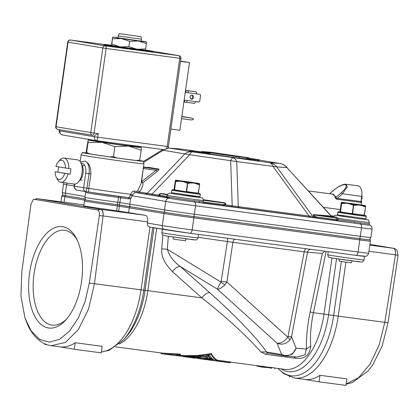 <?xml version="1.0" encoding="UTF-8"?>
<svg xmlns="http://www.w3.org/2000/svg" width="419" height="419" viewBox="0 0 419 419"><rect width="100%" height="100%" fill="white"/><g stroke="black" fill="none" stroke-linecap="round" stroke-linejoin="round"><path stroke-width="0.63" d="M268.113 353.123A7.322 3.771 -82.4 0 0 265.704 354.306L294.122 358.083C304.21 359.717 309.761 355.673 310.778 345.958C309.96 336.347 310.84 325.264 313.417 312.71L323.987 314.114A61.022 31.415 97.6 0 1 284.951 369.385L274.895 368.05M265.704 354.306L260.807 351.923C246.445 335.65 226.81 317.633 201.906 297.883A7.322 3.321 131.7 0 1 209.626 292.645L180.212 266.442A7.322 3.321 -48.3 0 0 172.487 271.68C164.51 263.462 160.938 255.868 161.765 248.891A7.322 0.393 -175.5 0 1 167.307 249.279L221.054 282.107C218.933 285.575 217.728 287.932 217.44 289.183C219.477 289.194 221.934 287.759 224.804 284.889L221.054 282.107L227.391 241.58A3.661 0.885 98.3 0 0 227.213 238.228M161.053 352.924L160.954 353.626L162.441 353.835L180.233 354.814L180.338 354.065L162.53 353.107L115.654 346.874M180.233 354.814A61.75 31.792 97.6 0 1 176.022 355.432L181.076 356.108C191.184 356.878 201.209 356.25 211.155 354.223C213.056 357.826 215.214 360.073 217.639 360.969L230.471 362.676L230.57 361.948L217.739 360.24C215.319 359.34 213.161 357.061 211.27 353.411C201.324 355.49 191.294 356.145 181.176 355.38L179.039 355.092M274.796 368.741L274.901 368.013L271.989 367.453A61.022 31.415 97.6 0 1 271.103 367.453L270.999 368.181A61.75 31.792 -82.4 0 0 271.889 368.181L266.536 367.426A61.75 31.792 -82.4 0 1 265.924 367.222M265.876 367.552L265.981 366.829L263.069 366.269A61.022 31.415 97.6 0 1 262.184 366.269L262.079 366.992A61.75 31.792 -82.4 0 0 262.97 366.997L265.876 367.552L264.18 367.353M51.238 345.691L65.437 342.454L78.39 329.544L88.566 308.95L94.453 283.726L145.063 290.357A62.808 32.336 97.6 0 1 125.794 337.326L123.359 340.029L109.081 350.352L101.388 351.991M75.226 342.747L74.299 349.278L101.262 352.861L102.194 346.335L75.226 342.747A68.344 35.186 97.6 0 1 60.043 346.864L51.637 345.748C47.614 345.183 43.895 343.695 40.486 341.276C35.385 337.578 31.252 332.393 28.089 325.725L25.025 318.1L20.95 296.296L21.804 271.727L30.969 204.147L33.279 199.575L37.312 198.7M101.398 351.902A68.344 35.186 -82.4 0 0 141.025 289.917L149.965 227.098A3.661 3.137 -80.4 0 1 149.944 227.093A3.661 3.137 -80.4 0 1 147.441 223.07L147.614 221.861L103.084 215.942C103.325 212.26 102.55 210.071 100.733 209.364L97.438 209.956C99.031 210.521 99.67 212.423 99.355 215.665L103.069 215.937L94.453 283.726L89.305 283.092L85.036 301.685L78.243 318.183L69.517 331.104L59.587 339.343L49.311 342.166L39.575 339.317L31.242 331.052L25.025 318.1M97.438 209.956L34.379 199.339M89.305 283.092L99.355 215.665M48.363 327.946A51.134 26.324 -82.4 0 0 65.846 319.943A51.134 26.324 -82.4 0 0 76.625 238.877A51.134 26.324 -82.4 0 0 62.771 226.705A51.134 26.324 -82.4 0 0 29.597 272.952A51.134 26.324 -82.4 0 0 48.363 327.946M149.965 227.098L164.73 229.581M284.763 355.443L285.318 356.009L284.396 355.867A7.322 6.275 99.6 0 0 284.58 355.893L285.915 356.077L292.431 354.118L296.097 348.226C294.117 353.395 290.341 355.799 284.763 355.443L281.605 354.511A7.322 6.275 99.6 0 0 284.391 355.867L268.045 353.112L266.458 351.96C259.759 341.621 238.888 318.571 209.626 292.645M260.807 351.923L266.458 351.96L281.605 354.511L277.053 343.161C281.95 345.183 286.282 344.078 290.037 339.846L287.858 337.216C284.302 341.647 280.699 343.632 277.053 343.161L217.44 289.183L180.212 266.442C173.717 261.707 169.417 255.988 167.307 249.279L168.323 236.285M198.161 237.306L232.875 242.344L226.889 282.008A7.322 0.524 -171.4 0 1 221.405 281.238M234.823 239.239A3.661 1.886 -82.4 0 0 232.875 242.344L304.204 251.829A3.661 1.886 97.6 0 1 306.153 248.724M224.804 284.889L226.889 282.008L287.858 337.216L304.204 251.829L307.509 252.233L291.514 336.797A7.322 0.356 -169.3 0 1 288.204 336.394M310.542 249.305A3.661 3.551 -85.4 0 0 307.509 252.233L322.321 253.422L324.735 251.196M290.037 339.846L291.514 336.797L296.097 348.226L306.357 349.053C306.242 336.797 307.515 324.421 310.17 311.93L322.321 253.422M310.778 345.958L306.357 349.053L304.932 354.856L297.291 356.988M294.122 358.083A7.322 3.771 97.6 0 1 296.154 356.899M85.439 199.779A21.757 0.33 8.1 0 0 84.785 199.763A21.757 0.33 8.1 0 0 95.626 201.602A21.757 0.33 8.1 0 0 117.378 204.692A3.661 1.886 97.6 0 1 117.31 205.918L116.623 210.752L145.372 215.298A6.102 3.143 97.6 0 1 147.614 221.861M117.378 204.692L164.389 212.307A21.757 0.33 8.1 0 0 193.929 216.628L359.869 238.694A21.757 0.33 8.1 0 0 370.359 239.898A21.757 0.33 8.1 0 0 369.726 239.726M62.819 195.018A21.757 0.33 8.1 0 0 62.164 195.003A21.757 0.33 8.1 0 0 65.212 195.61L85.057 198.952M82.04 204.64A6.102 3.143 97.6 0 1 82.098 204.645A6.102 3.143 97.6 0 1 82.15 204.655L83.837 204.938M116.623 210.752A21.966 0.335 -171.9 0 1 94.715 207.641A21.966 0.335 -171.9 0 1 83.716 205.776L84.785 199.763M345.911 262.147L338.227 316.141L384.799 322.331L379.174 344.868L370.113 364.048L358.685 377.598L346.235 383.924M319.99 375.293L319.058 381.824L346.026 385.407L346.953 378.881L319.99 375.293A68.344 35.186 97.6 0 1 304.802 379.41L294.505 378.043L283.616 373.617L278.085 368.474M346.204 384.144L352.128 382.709L368.196 370.899L372.821 364.813L382.254 345.775L387.999 322.813L398.05 255.381L397.039 250.174C395.567 248.975 394.342 248.347 393.357 248.278L393.651 248.336M369.825 245.146L393.184 248.252A7.322 6.275 -80.4 0 1 393.289 248.268C395.096 248.975 395.808 251.154 395.436 254.815L398.05 255.381M364.535 256.323A18.305 0.278 -171.9 0 1 355.773 255.323M189.833 233.257L355.71 255.312A3.661 1.886 -82.4 0 0 355.741 255.318L189.802 233.252A3.661 1.886 -82.4 0 1 189.77 233.247A18.305 0.278 -171.9 0 1 164.913 229.612A3.661 3.137 -80.4 0 1 164.819 229.596A3.661 3.137 -80.4 0 1 162.321 225.574L164.038 213.491L117.31 205.918A21.966 0.335 -171.9 0 1 95.401 202.806A21.966 0.335 -171.9 0 1 84.408 200.947M289.801 376.896L289.32 376.718M319.058 381.824L304.493 379.373M66.925 318.697A47.839 24.627 97.6 0 1 52.061 325.123A47.839 24.627 97.6 0 1 51.626 325.055A47.839 24.627 97.6 0 1 34.012 274.031A47.839 24.627 97.6 0 1 64.673 230.277A47.839 24.627 97.6 0 1 65.107 230.34A47.839 24.627 97.6 0 1 77.342 240.365M81.695 280.552A47.839 24.627 -82.4 0 0 81.632 281.044M47.206 344.717L44.545 344.266L44.629 343.685M74.299 349.278L59.728 346.822M230.471 362.676A61.75 31.792 97.6 0 1 227.889 362.535L217.021 361.089M217.335 361.12C214.434 360.927 211.841 358.978 209.573 355.27L176.336 355.679M213.051 360.419L216.309 360.969M181.076 356.108L181.176 355.38M211.155 354.223L211.27 353.411M217.639 360.969L217.739 360.24M202.796 359.135A61.75 31.792 -82.4 0 0 204.242 359.392A61.75 31.792 -82.4 0 0 210.642 359.01L213.145 360.419L213.245 359.691L210.747 358.266A61.022 31.415 97.6 0 1 210.05 358.428M208.735 358.654A61.022 31.415 97.6 0 1 206.944 358.8M199.444 356.469A61.022 31.415 97.6 0 1 197.758 356.883M191.383 357.658A61.75 31.792 -82.4 0 0 192.211 357.795A61.75 31.792 -82.4 0 0 200.471 356.852L208.007 356.16L210.039 358.496L210.149 357.747L208.123 355.38M213.145 360.419A61.75 31.792 97.6 0 1 210.877 360.272L209.636 360.11A61.75 31.792 -82.4 0 0 211.585 360.251L209.998 359.539A61.75 31.792 97.6 0 1 205.488 359.56L204.242 359.392M207.578 359.701A61.75 31.792 -82.4 0 0 209.636 360.11M210.747 358.266L210.642 359.01M210.039 358.496A61.75 31.792 97.6 0 1 208.919 358.805L208.468 358.428A61.75 31.792 97.6 0 1 201.335 359.004L200.093 358.842A61.75 31.792 -82.4 0 0 208.018 358.015L206.85 356.726L201.382 357.135A61.75 31.792 97.6 0 1 193.458 357.957L192.211 357.795M196.82 358.056A61.75 31.792 -82.4 0 0 200.093 358.842M200.471 356.852L200.533 356.386M208.007 356.16L208.102 355.506M207.489 357.47A61.022 31.415 97.6 0 1 200.188 358.114L198.391 357.873M197.747 356.978A61.75 31.792 97.6 0 1 190.551 357.569L189.304 357.407A61.75 31.792 -82.4 0 0 194.599 357.26L185.863 356.831A61.75 31.792 -82.4 0 0 186.942 356.81L197.747 356.978L197.799 356.574M183.003 356.396L182.983 356.538A61.75 31.792 -82.4 0 0 183.726 356.663L189.121 357.381A61.75 31.792 -82.4 0 0 189.304 357.407M189.121 357.381L189.163 357.072M266.604 366.944L266.536 367.426M271.889 368.181L271.989 367.453M256.816 365.646L256.768 365.955A61.75 31.792 -82.4 0 0 257.617 366.243L260.346 366.683M257.685 365.761L257.617 366.243M260.424 366.122L260.325 366.819A61.75 31.792 -82.4 0 0 261.194 366.965L264.001 367.337M263.928 367.285L262.079 366.992M261.194 366.965L261.299 366.237M262.97 366.997L263.069 366.269M121.128 196.689A1.22 0.629 -82.4 0 0 120.588 197.737L119.902 202.571L164.552 209.867L165.756 201.413L132.252 195.773L130.623 198.543L128.565 198.878A1.22 0.712 98.7 0 0 128.041 197.59A28.068 0.429 -171.9 0 1 88.676 192.012L88.833 188.409L90.897 173.911C90.892 166.83 88.849 162.593 84.774 161.195L84.643 161.174M130.419 195.202L132.252 195.773L132.54 194.887L130.707 194.316L129.293 197.291L128.099 197.595L85.654 191.609M90.897 173.911L89.032 173.66L86.969 188.157L83.653 187.675C83.391 189.655 84.046 190.964 85.628 191.609L85.644 191.609C86.141 191.551 86.586 190.404 86.969 188.157L88.833 188.409A31.729 0.487 -171.9 0 0 130.707 194.316C131.566 192.117 132.755 191.033 134.263 191.069A1.22 1 -83.2 0 0 135.08 192.426L165.934 197.621A1.22 1.199 102.8 0 0 167.291 196.579A18.305 0.278 -171.9 0 1 166.987 196.485L167.16 195.275L168.176 193.62L169.59 193.164L193.279 196.741L199.564 197.307M85.486 191.583L77.463 190.231L88.666 192.012M77.573 190.252C75.389 189.786 74.315 188.403 74.357 186.109L83.653 187.675L85.717 173.178A9.155 4.714 -82.4 0 0 81.202 163.41M132.54 194.887L135.08 192.426A32.949 0.503 -171.9 0 0 137.772 192.74L144.99 193.955A3.661 3.137 99.6 0 0 147.179 193.316L139.391 192.002L137.772 192.74A1.22 1.1 96.3 0 1 136.856 191.368A31.729 0.487 -171.9 0 1 134.263 191.069M199.172 197.239L202.293 198.019C202.602 197.705 202.974 198.506 203.409 200.434L203.236 201.644A18.305 0.278 -171.9 0 1 199.245 201.251L194.39 200.78A18.305 0.278 -171.9 0 1 169.533 197.15A1.22 1.048 -80.4 0 1 168.59 198.213L165.934 197.621A19.525 0.299 -171.9 0 1 169.213 197.857M169.533 197.15L167.291 196.579M166.982 196.527L160.404 195.422L159.314 196.097L158.859 195.06L152.102 194.07A3.661 0.885 -81.7 0 1 151.385 194.94L144.99 193.955M141.135 183.454L137.715 190.844L136.856 191.368M141.282 182.412L142.837 182.742C143.439 184.7 142.292 187.785 139.391 192.002L137.715 190.844M147.252 167.469L148.237 167.286A1.22 1.048 -80.4 0 1 147.504 167.5L158.042 169.276L156.151 170.276L143.513 168.595L143.848 167.385L158.042 169.276A1.22 1.048 99.6 0 0 158.77 169.061C159.409 169.245 158.927 170.014 157.329 171.376A1.22 0.456 51.9 0 1 156.151 170.276L141.659 181.642L143.256 168.564M157.329 171.376L142.837 182.742A1.22 0.456 51.9 0 1 141.659 181.642L141.397 181.605M143.764 167.375L143.439 167.249A1.22 1.189 102 0 0 143.848 167.385A32.949 0.503 -171.9 0 0 143.696 167.354M65.83 195.694A21.034 0.319 -171.9 0 1 62.881 195.113L62.3 192.557A21.966 0.335 8.1 0 0 65.38 193.169A3.661 3.137 99.6 0 0 65.83 195.694L85.052 198.931M117.011 204.634A21.034 0.319 -171.9 0 1 96.155 201.67A21.034 0.319 -171.9 0 1 85.502 199.873L84.921 197.323A21.966 0.335 8.1 0 0 95.92 199.182A21.966 0.335 8.1 0 0 117.828 202.293L119.902 202.571A3.661 1.886 -82.4 0 1 119.085 204.907L117.011 204.634A3.661 1.886 97.6 0 0 117.828 202.293L118.514 197.464A1.22 0.629 97.6 0 1 119.054 196.411M359.502 238.631A3.661 1.886 -82.4 0 0 360.319 236.295A21.966 0.335 8.1 0 0 370.909 237.51L369.642 239.799A21.034 0.319 -171.9 0 1 359.502 238.631L193.562 216.565A21.034 0.319 -171.9 0 1 165.002 212.391L119.085 204.907M194.39 200.78A1.22 0.629 97.6 0 0 194.688 202.031A3.661 1.886 97.6 0 1 195.584 205.771A21.966 0.335 -171.9 0 1 165.756 201.413A3.661 3.137 99.6 0 1 168.59 198.213A19.222 0.293 8.1 0 0 194.688 202.031L354.406 223.133L354.354 221.876A18.305 0.278 -171.9 0 1 338.175 219.493L337.871 218.21L336.515 217.162A18.169 0.278 -171.9 0 1 335.902 217.063A18.169 0.278 -171.9 0 1 333.356 216.555L332.382 217.194M203.236 201.644L204.001 202.937L203.367 202.801A1.22 1.168 100.9 0 0 203.424 202.812M203.424 200.287L223.631 202.974C225.139 203.215 225.511 203.686 224.746 204.388L223.081 204.587L203.231 201.948M167.443 194.437L161.938 193.63C160.089 193.416 159.068 193.892 158.859 195.06L159.608 194.866C159.618 194.049 160.32 193.735 161.703 193.918L167.26 194.856M160.404 195.422L159.608 194.866M152.102 194.07L147.179 193.316L184.779 153.967A12.203 10.459 -80.4 0 1 192.091 151.84A12.203 2.954 98.3 0 0 189.702 154.726L152.102 194.07M180.547 148.996A12.203 6.285 97.6 0 1 180.626 149.007A12.203 6.285 97.6 0 1 180.736 149.023A12.203 11.842 -85.4 0 0 179.997 148.939L169.679 148.111A12.203 11.842 94.6 0 1 170.423 148.195A12.203 10.459 99.6 0 0 167.663 148.253M164.028 149.672A12.203 10.459 99.6 0 0 163.111 150.321L143.796 162.2M208.824 153.935L189.77 151.149L189.87 150.426L208.924 153.213L208.824 153.935M208.845 153.794L239.055 158.199L239.228 156.994L248.671 157.754L248.603 158.235L246.513 158.068L246.409 158.791L239.055 158.199M246.409 158.791L259.241 160.498L259.345 159.775L246.513 158.068M360.33 222.845A1.22 0.629 -82.4 0 0 360.628 224.097L354.406 223.133A19.525 0.299 -171.9 0 1 337.143 220.593A1.22 0.864 99 0 0 338.175 219.493L336.672 219.687L316.549 217.011L317.015 217.917L314.522 216.639C313.354 215.293 312.972 214.612 313.386 214.591A1.22 1.184 -85.4 0 0 314.119 215.01L335.462 217.843L336.405 218.823L337.871 218.21A18.305 0.278 -171.9 0 0 357.779 221.117A18.305 0.278 -171.9 0 0 369.349 222.499L369.155 223.861A18.305 0.278 -171.9 0 1 360.33 222.845L354.354 221.876M316.549 217.011L314.805 216.366L314.522 216.639L309.159 216.057L272.999 166.385A12.203 6.285 -82.4 0 0 269.323 162.656A12.203 11.842 94.6 0 1 276.66 166.83L312.82 216.503A3.661 3.551 -85.4 0 0 315.02 217.754L310.264 217.178A3.661 1.886 97.6 0 1 309.159 216.057L238.264 206.63A3.661 1.886 -82.4 0 0 239.369 207.751L231.477 206.646A3.661 0.885 98.3 0 0 232.194 205.781L225.438 204.797L223.552 205.488L223.081 204.587M224.746 204.388L225.438 204.797C226.197 203.707 225.673 203 223.872 202.686L203.398 199.695M203.43 200.02L223.631 202.974A1.22 0.293 98.3 0 0 223.872 202.686M161.938 193.63A1.22 0.293 -81.7 0 1 161.703 193.918L167.301 194.741M331.576 216.576L286.978 167.663L276.66 166.83L236.74 161.566L238.264 206.635L232.194 205.781L230.67 160.718A12.203 2.954 -81.7 0 1 233.058 157.832A12.203 6.285 97.6 0 1 236.74 161.566L189.702 154.726L162.216 150.096M328.983 215.843L329.727 216.262A1.22 1.184 94.6 0 1 328.983 215.843L313.386 214.591M314.805 216.366C313.721 215.413 313.491 214.963 314.119 215.01L333.147 216.838L329.638 216.246M331.869 216.623L286.978 167.663A12.203 11.842 -85.4 0 0 279.641 163.483A12.203 10.459 -80.4 0 1 279.944 163.53A12.203 10.459 -80.4 0 1 280.678 163.688M361.639 204.996A14.037 7.228 -82.4 0 0 361.031 202.44A1.22 0.629 97.6 0 1 360.979 201.57L361.723 196.349A9.763 5.028 -82.4 0 0 358.051 185.837L345.932 184.224M308.447 190.933L333.644 194.285L335.205 197.061C335.038 198.171 335.724 198.91 337.269 199.282L361.031 202.44M361.723 196.349L342.443 193.782L347.288 186.816L346.031 184.234C345.031 183.962 343.103 184.496 340.244 185.842C339.207 186.13 336.572 187.948 332.34 191.305A1.22 0.429 48.5 0 1 332.534 191.268C337.044 187.23 341.312 184.978 345.34 184.507C347.183 185.963 345.806 188.707 341.213 192.73A1.22 0.429 48.5 0 1 342.443 193.782L337.216 198.412L337.269 199.282M360.979 201.57L337.216 198.412C336.038 198.486 335.734 198.04 336.305 197.071L335.205 197.061M332.346 194.112L336.305 197.071L341.213 192.73M332.44 217.189A19.316 0.293 -171.9 0 0 335.462 217.843A1.22 1.006 99.4 0 0 336.515 217.162M336.405 218.823L336.672 219.687A1.22 0.629 97.6 0 0 337.143 220.593L315.02 217.754M248.614 158.125L259.345 159.775M248.671 157.754L211.176 152.27L201.733 151.51L239.228 156.994M237.824 156.758L204.079 151.825L212.58 152.506L246.325 157.439L237.824 156.758M209.846 153.93L209.95 153.207L201.665 151.992L201.733 151.51M209.95 153.207L204.896 152.532L208.924 153.213M201.68 151.888L189.87 150.426M242.082 157.099L225.914 154.485L242.098 156.978M240.543 156.758L228.952 154.951L240.543 156.758M238.741 156.832L224.306 154.318M236.416 156.549L238.757 156.706M229.125 155.486L236.421 156.517M212.14 152.652L229.13 155.454M224.312 154.276L212.145 152.595M236.704 156.449L213.7 152.809L236.704 156.449M226.475 155.098L211.48 152.542L208.782 152.511M215.874 153.548L226.48 155.067M214.816 153.391L215.874 153.516M218.09 153.815L214.827 153.338M212.7 153.082L217.361 153.574L212.004 152.862M218.105 153.7L212.716 152.982M209.835 152.663L212.03 152.678M209.861 152.5L208.809 152.327M86.11 152.893A30.797 0.471 8.1 0 0 82.37 152.579A30.797 0.471 8.1 0 0 86.686 153.443A30.797 0.471 8.1 0 0 121.143 158.56A30.797 0.471 8.1 0 0 143.35 161.257A30.797 0.471 8.1 0 0 139.7 160.519M86.345 153.228A27.198 0.414 -171.9 0 1 85.937 153.103A27.198 0.414 -171.9 0 1 86.214 153.076M130.199 159.712A27.198 0.414 -171.9 0 1 122.793 158.728M103.687 156.015A27.198 0.414 -171.9 0 1 96.15 154.878M99.094 141.041L99.025 141.522L101.251 141.962L118.896 144.586L130.44 145.995L130.55 145.225M88.158 139.983A26.847 0.409 -171.9 0 1 88.163 139.967L88.048 142.628L101.791 142.277L114.858 146.676L113.46 156.491L110.04 156.973L89.797 153.92A29.288 0.445 -171.9 0 1 86.455 153.354L86.105 152.945L86.188 151.898L88.158 139.983A26.847 0.409 8.1 0 0 101.791 142.277A26.847 0.409 8.1 0 0 128.371 146.053A26.847 0.409 8.1 0 0 141.313 147.535A26.847 0.409 8.1 0 0 141.308 147.53A26.847 0.409 8.1 0 0 130.487 145.665M88.163 139.967A26.847 0.409 -171.9 0 1 99.073 141.193M88.048 142.628L86.654 152.443L89.797 153.92M114.858 146.676L128.371 146.053L141.203 150.18L141.308 147.53M141.203 150.18L139.611 160.906A29.288 0.445 8.1 0 1 136.442 160.545L139.81 159.995M136.442 160.545L116.55 157.9L113.46 156.491M86.455 153.354L86.654 152.443M110.04 156.973A29.288 0.445 8.1 0 0 116.55 157.9M119.237 33.593L141.14 36.71L119.237 33.593L118.247 35.914L141.444 39.218L141.166 41.177M104.169 44.796A25.02 0.382 8.1 0 0 103.545 44.791A25.02 0.382 8.1 0 0 107.055 45.493A25.02 0.382 8.1 0 0 134.881 49.625A25.02 0.382 8.1 0 0 153.087 51.846A25.02 0.382 8.1 0 0 152.485 51.673M70.444 40.009A2.441 1.257 97.6 0 1 70.492 40.015A2.441 1.257 97.6 0 1 70.512 40.02A2.441 2.09 99.6 0 0 68.093 42.157L67.752 42.089L55.717 126.658L56.062 126.727A2.441 2.09 99.6 0 0 57.728 129.408L57.728 129.408A2.441 2.09 99.6 0 0 57.791 129.419L92.379 135.243M67.752 42.089A2.441 2.441 0 0 1 70.492 40.015L104.389 44.524L70.512 40.02L105.221 45.865A2.441 1.257 97.6 0 1 106.117 48.489L94.086 133.053A2.441 1.257 97.6 0 1 92.52 135.264L92.52 135.264A2.441 1.257 97.6 0 1 92.499 135.258A2.441 2.09 -80.4 0 1 92.437 135.253A2.441 2.09 -80.4 0 1 90.771 132.572L98.235 133.603L97.716 137.228C97.37 139.375 96.925 140.527 96.38 140.679L62.798 135.028L96.234 140.653M92.547 135.269L92.52 135.264A2.441 2.441 0 0 1 92.437 135.253L57.728 129.408A2.441 2.441 0 0 1 55.717 126.658M96.307 140.669L163.792 149.641L96.38 140.679C94.872 140.224 94.212 138.914 94.401 136.746L94.574 135.536L98.235 133.603M180.935 58.414L179.756 58.278L167.202 146.467L168.38 146.603L180.935 58.414A2.441 2.441 0 0 0 178.923 55.664L178.923 55.664A2.441 2.09 -80.4 0 0 178.861 55.654L105.221 45.865A2.441 2.09 -80.4 0 0 102.807 48.002L90.771 132.572L56.062 126.727L68.093 42.157L106.117 48.489L179.756 58.278A2.441 1.257 -82.4 0 0 178.861 55.654L151.594 51.066M180.552 61.101L189.493 62.609L179.866 130.262L170.879 129.062M189.493 62.609L180.505 61.41M62.792 135.028C61.556 135.347 58.314 131.906 59.351 130.833L59.692 130.901C59.561 133.08 60.635 134.462 62.908 135.044M163.792 149.641C165.631 149.656 166.767 148.598 167.202 146.467L94.401 136.746L59.692 130.901L59.854 129.764M185.261 92.369L188.241 92.767L185.758 92.348L186.036 90.415L187.523 90.666A1.954 1.006 97.6 0 1 188.241 92.767L199.648 94.285A1.22 1.048 -80.4 0 1 200.512 95.632L199.758 100.942A1.22 1.048 -80.4 0 1 198.548 102.016L195.437 101.602A1.954 1.006 97.6 0 1 194.186 103.367A1.954 1.006 97.6 0 1 194.17 103.367L185.91 102.267M195.437 101.602L184.156 100.099M190.126 96.957A2.011 1.728 99.6 0 0 191.504 99.167A2.011 1.728 99.6 0 0 193.552 97.412A2.011 1.728 99.6 0 0 192.174 95.197A2.011 1.728 99.6 0 0 190.126 96.957M191.022 98.999A2.011 1.728 99.6 0 0 192.557 97.245A2.011 1.728 99.6 0 0 191.661 95.202M196.542 93.835L198.658 94.118A1.22 1.048 -80.4 0 1 198.716 94.128M185.266 92.337L187.246 92.599M186.036 90.415L195.82 91.771A1.954 1.006 97.6 0 1 196.537 93.872M187.141 100.497A1.954 1.006 97.6 0 1 185.889 102.267A1.954 1.006 97.6 0 1 185.874 102.262L184.386 102.016L184.648 100.167M181.788 116.744L191.399 118.022L193.384 118.949L193.29 119.583L191.127 119.954L181.516 118.677M181.83 116.477L191.399 118.022M181.815 116.587L183.208 116.812L181.804 116.644M118.001 37.663L112.659 37.097L121.337 38.558L144.346 41.732L146.482 41.9L141.198 40.962M117.975 37.82L141.177 41.12M111.475 45.435L112.659 37.097L111.836 44.095L120.148 46.897L111.475 45.435L111.836 44.095M112.591 38.778L121.337 38.558L129.649 41.355L138.249 40.962L146.42 43.586L146.482 41.9M145.309 50.243L120.148 46.897L128.895 46.671L137.065 49.295L145.66 48.903L145.299 50.238M146.42 43.586L145.66 48.903M129.649 41.355L128.895 46.671M357.894 205.022L353.777 205.41L349.373 203.812L349.525 203.587L357.805 204.76L353.447 205.148L349.467 203.608L361.424 205.493L365.368 205.692L365.289 206.724L361.393 205.273L365.483 205.739L365.279 206.939L361.424 205.493M345.785 203.273L341.6 203.576L341.684 202.33L349.373 203.812M341.6 202.251L357.465 204.362L341.359 202.414L340.176 211.799L352.447 213.894L340.228 211.993L341.564 202.34L345.869 203.068L341.516 203.346M365.509 206.965L364.336 215.23L363.943 215.424L364.336 215.23L365.515 206.949L364.101 215.204L352.604 213.674L353.688 205.179M365.515 205.776L361.058 204.901L365.363 205.692M352.049 260.932L351.284 262.823L348.341 262.483L339.201 261.1L338.992 259.078M191.954 182.956L187.838 183.344L183.433 181.746L183.585 181.521L191.865 182.694L187.503 183.082L183.527 181.547L195.479 183.428L199.428 183.627L199.465 184.674L195.453 183.208L199.544 183.674L199.334 184.873L195.479 183.428M183.433 181.746L179.84 181.207L175.655 181.511L175.472 180.469L183.585 181.521M175.661 180.186L191.525 182.296L175.42 180.348L174.231 189.734L186.507 191.829L174.288 189.927L175.624 180.275L179.924 181.003L175.577 181.28M199.57 184.899L198.397 193.164L198.004 193.358L198.397 193.164L199.575 184.884L198.161 193.138L186.665 191.609L187.749 183.119M199.575 183.711L191.53 182.296M186.109 238.872L185.339 240.757L176.326 239.553L173.262 239.034L173.052 237.013M55.905 166.416L65.437 168.024A9.763 5.028 -82.4 0 0 58.33 161.739A9.763 5.028 -82.4 0 0 55.905 166.416M65.437 168.024L70.863 168.789A12.203 6.285 -82.4 0 1 70.638 171.471A12.203 6.285 -82.4 0 1 70.109 174.105L55.146 171.732A9.763 5.028 -82.4 0 0 56.272 177.216A9.763 5.028 -82.4 0 0 64.683 173.34L55.146 171.732M58.33 161.739L59.912 159.985A12.203 6.285 97.6 0 1 63.976 158.057A12.203 6.285 97.6 0 1 68.789 168.511M70.109 174.105L68.035 173.827A12.203 6.285 97.6 0 1 60.755 182.249L74.242 184.046A12.203 6.285 -82.4 0 0 78.301 182.118A12.203 6.285 -82.4 0 0 82.045 172.989A12.203 6.285 -82.4 0 0 80.877 162.771A12.203 6.285 -82.4 0 0 77.457 159.849L63.976 158.057M58.733 166.893A12.203 6.285 -82.4 0 0 58.241 169.386A12.203 6.285 -82.4 0 0 58.016 172.068M60.755 182.249A12.203 6.285 97.6 0 1 57.34 179.327L56.272 177.216M68.035 173.827L64.683 173.34M78.301 182.118L80.202 180.008A9.276 4.777 -82.4 0 0 83.051 173.068A9.276 4.777 -82.4 0 0 82.155 165.301L80.877 162.771M361.11 201.083L361.712 201.235A7.935 4.085 -82.4 0 1 361.199 202.99M361.833 195.354A7.935 4.085 -82.4 0 1 362.058 198.821L361.435 198.737A7.935 4.085 97.6 0 1 361.094 201.151L361.712 201.235M387.999 322.813L384.799 322.331L395.436 254.815L368.95 251.295M119.295 344.046A61.022 31.415 -82.4 0 0 147.823 290.692L201.906 297.883L172.487 271.68M156.711 228.235L147.823 290.692L145.063 290.357L153.972 227.774M152.705 227.559L143.78 290.252A66.553 34.264 97.6 0 1 123.359 340.029M100.733 209.364A7.322 6.275 -80.4 0 1 100.843 209.38L145.372 215.298M82.15 204.655L37.621 198.732L100.843 209.38A6.102 3.143 97.6 0 1 103.084 215.942M281.029 368.861A62.808 32.336 -82.4 0 0 328.564 314.758L323.987 314.114L331.979 257.978M278.242 368.495A66.553 34.264 -82.4 0 0 333.65 315.502L328.564 314.758L336.541 258.706M147.441 223.07L162.321 225.574A21.966 0.335 8.1 0 0 192.143 229.937L358.083 252.002A21.966 0.335 8.1 0 0 368.673 253.217C366.944 257.093 366.96 255.464 365.771 256.297L355.741 255.318A3.661 1.886 -82.4 0 0 358.083 252.002L359.801 239.919L193.861 217.854L192.143 229.937A3.661 1.886 -82.4 0 1 189.802 233.252L149.944 227.093M161.765 248.891L162.844 235.069M310.17 311.93L313.417 312.71L326.155 251.384M128.638 212.48L129.324 207.651A3.661 3.137 99.6 0 1 129.675 206.462M164.389 212.307A3.661 3.137 99.6 0 0 164.038 213.491A21.966 0.335 -171.9 0 0 193.861 217.854A3.661 1.886 97.6 0 0 193.929 216.628M368.673 253.217L370.396 241.135A21.966 0.335 -171.9 0 1 359.801 239.919A3.661 1.886 -82.4 0 0 359.869 238.694M65.212 195.61A3.661 3.137 99.6 0 0 64.866 196.794A21.966 0.335 -171.9 0 1 61.787 196.181L62.164 195.003M84.622 200.125L64.866 196.794L64.086 202.251M118.697 211.029L119.384 206.195A3.661 1.886 -82.4 0 0 119.452 204.97M341.338 261.477L333.65 315.502L338.227 316.141A68.344 35.186 97.6 0 1 294.505 378.043M330.34 255.302A18.305 0.278 8.1 0 0 350.698 258.324A18.305 0.278 8.1 0 0 364.017 259.948C361.995 263.132 363.09 261.692 360.047 261.943L332.005 257.984L328.884 257.203C328.58 257.523 328.208 256.716 327.773 254.789A18.305 0.278 8.1 0 0 330.34 255.302M359.036 261.582L353.61 261.142L332.068 257.994M164.4 233.236A18.305 0.278 8.1 0 0 184.758 236.264A18.305 0.278 8.1 0 0 198.077 237.882C196.055 241.066 197.15 239.626 194.107 239.878L166.065 235.918L162.944 235.138C162.64 235.457 162.268 234.65 161.834 232.728A18.305 0.278 8.1 0 0 164.4 233.236M193.091 239.516L187.67 239.076L166.128 235.928M395.421 254.815A6.102 3.143 -82.4 0 0 393.184 248.252L369.94 244.335L393.362 248.278M85.356 191.562L85.607 192.489A21.966 0.335 8.1 0 0 96.606 194.348A21.966 0.335 8.1 0 0 118.514 197.464L128.565 198.878M130.293 206.546A3.661 3.137 99.6 0 1 129.843 204.027L130.623 198.543L129.293 197.291M80.642 162.342L81.49 161.797L84.669 161.179A11.596 5.971 97.6 0 1 84.774 161.195A11.596 5.971 97.6 0 1 89.032 173.66L85.717 173.178M74.645 184.072L74.357 186.109L74.016 186.041C74.399 188.686 75.546 190.085 77.457 190.231M203.409 200.434A18.305 0.278 -171.9 0 1 190.09 198.81A18.305 0.278 -171.9 0 1 169.726 195.788A18.305 0.278 -171.9 0 1 167.16 195.275M151.385 194.94L166.49 197.302M141.124 183.538L143.932 163.813A31.729 0.487 -171.9 0 1 120.84 161.001A31.729 0.487 -171.9 0 1 85.549 155.758A31.729 0.487 -171.9 0 1 81.103 154.873L80.144 161.587M158.77 169.061L148.237 167.286M147.504 167.5L143.481 166.966L147.53 167.506M67.166 183.103A3.661 3.137 99.6 0 0 66.584 184.716A21.966 0.335 -171.9 0 1 63.505 184.103L64.018 182.684M74.027 185.968L66.584 184.716L65.38 193.169L85.041 196.48M165.002 212.391A3.661 3.137 -80.4 0 1 164.552 209.867A21.966 0.335 8.1 0 0 194.379 214.229L360.319 236.295L361.524 227.836L195.584 205.771L194.379 214.229A3.661 1.886 97.6 0 1 193.562 216.565M199.245 201.251A1.22 0.953 -83 0 0 200.015 202.602A19.525 0.299 -171.9 0 0 203.948 202.922M203.838 202.869L231.477 206.646M193.437 150.714L180.736 149.023L170.423 148.195L192.091 151.84L269.323 162.656L279.641 163.483L259.303 160.058L279.944 163.53A12.203 12.203 0 0 1 286.936 167.338M370.909 237.51L372.114 229.057A21.966 0.335 -171.9 0 1 361.524 227.836A3.661 1.886 97.6 0 0 360.628 224.097A19.222 0.293 8.1 0 0 369.862 225.139L369.155 223.861M239.369 207.751L310.264 217.178M333.676 216.084L331.062 215.738M340.254 209.573L323.4 207.332M329.716 193.761L332.534 191.268M333.356 216.555L334.849 215.335L335.692 215.23L359.224 218.807L365.504 219.373M199.648 94.285L198.658 94.118M195.82 91.771L187.523 90.666M104.153 44.88A24.407 0.372 8.1 0 0 107.573 45.561A24.407 0.372 8.1 0 0 134.719 49.594A24.407 0.372 8.1 0 0 152.479 51.757C151.207 50.788 154.894 51.794 148.724 50.542A23.92 0.367 8.1 0 0 145.409 50.002L148.724 50.542A23.92 0.367 8.1 0 1 140.533 49.882A23.92 0.367 8.1 0 1 108.06 45.132A23.92 0.367 8.1 0 1 111.449 45.168L104.635 44.445L104.142 44.964M358.517 218.671L338.039 215.596L337.415 214.748L365.928 218.807L365.358 219.425L358.517 218.671L340.16 215.995L343.962 216.246M337.415 214.748L337.761 212.333L359.329 215.596L366.274 216.393L365.897 215.638L364.101 215.439M341.249 211.967L340.417 211.867M337.761 212.333L338.395 211.705L340.343 212.066M364.336 215.23L340.5 212.098L352.19 213.858M352.573 213.915L363.812 215.408M197.244 196.982L174.011 193.892M171.476 192.682C172.481 193.908 170.166 193.049 173.995 193.892L195.196 196.951C201.529 197.485 198.527 197.784 199.989 196.741L171.476 192.682L171.816 190.268L197.407 194.044L200.334 194.327L199.957 193.573L198.381 193.217M171.816 190.268L172.455 189.639L174.398 190.001M174.692 190.048L186.13 191.776M186.633 191.85L197.873 193.342M352.447 213.894L363.943 215.424M352.201 213.863L353.447 205.148M340.029 211.752L340.5 212.098L341.642 203.367M365.572 205.928L365.405 206.735M357.47 204.362L361.047 204.901M357.805 204.76L361.325 205.231M345.942 203.042L349.525 203.587M341.15 203.294L339.971 211.564M198.397 193.164L186.261 191.797L187.503 183.082M186.261 191.797L174.561 190.032L175.702 181.301M174.089 189.687L174.561 190.032M199.633 183.862L199.465 184.674M191.865 182.694L195.385 183.166M175.42 180.348L174.032 189.498M271.088 367.542L265.976 366.861M262.168 366.358L230.544 362.152M33.279 199.57L37.422 198.711L82.098 204.645M297.453 357.004L285.292 356.003M370.396 241.135L370.359 239.898M60.98 201.838L61.787 196.181M364.53 256.365L364.017 259.948M328.218 251.657L327.773 254.789M198.569 234.42L198.077 237.882M162.336 229.183L161.834 232.728M176.588 355.715L162.624 353.856M213.816 359.926L213.224 359.848M74.299 184.051L74.016 186.041M85.607 192.489L84.921 197.323M166.987 196.485L165.893 197.517L166.505 197.559M63.505 184.103L62.3 192.557M193.473 150.714L180.626 149.007A12.203 12.203 0 0 0 179.997 148.939M329.585 193.74L332.34 191.305M369.349 222.499C367.83 218.807 369.977 220.74 365.111 219.305M372.114 229.057C371.381 224.301 370.679 226.255 369.862 225.139M162.918 149.525A12.203 12.203 0 0 0 162.31 149.876L143.476 161.462M169.679 148.111A12.203 12.203 0 0 0 167.773 148.106M81.103 154.873L82.37 152.579M143.932 163.813L143.35 161.257M118.247 35.914L117.969 37.878M141.14 36.71L141.444 39.218M151.573 51.06L178.923 55.664M59.351 130.833L59.508 129.707M163.845 149.651C167.448 148.834 168.962 147.818 168.38 146.603M185.889 102.267L194.186 103.367M199.68 94.285L198.69 94.123M365.928 218.807L366.274 216.393M199.989 196.741L200.334 194.327M341.359 202.414L341.15 203.278M198.004 193.358L186.507 191.829M199.381 183.559L195.118 182.836M84.072 165.652L82.208 165.405M82.145 180.17L80.28 179.924"/></g></svg>

